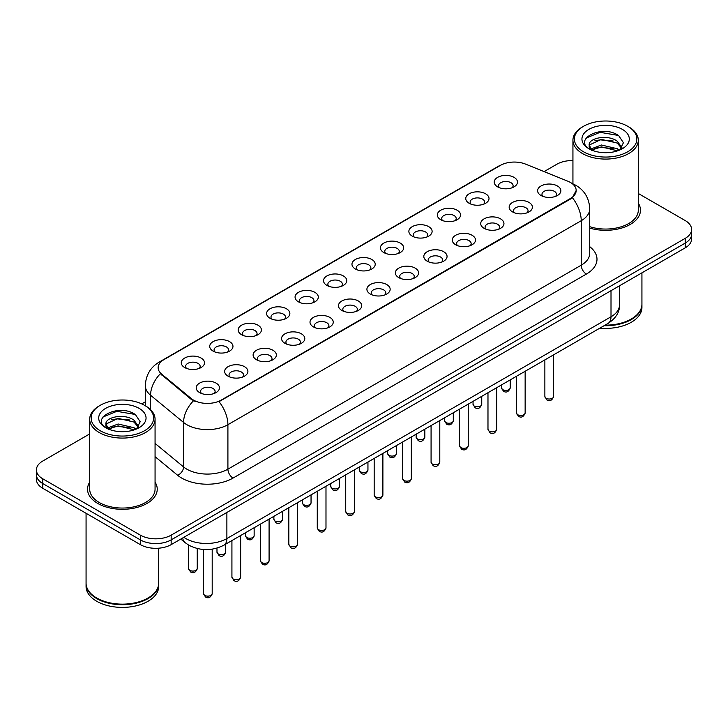 <?xml version="1.0" encoding="UTF-8"?>
<svg xmlns="http://www.w3.org/2000/svg" width="728" height="728" viewBox="0 0 728 728"><rect width="100%" height="100%" fill="white"/><g stroke="black" fill="none" stroke-linecap="round" stroke-linejoin="round"><path stroke-width="1.09" d="M469.169 203.285L469.169 203.285A11.621 6.707 180 0 1 469.169 193.794A11.621 6.707 180 0 1 485.603 193.794A11.621 6.707 180 0 1 485.603 203.285A11.621 6.707 180 0 1 469.169 203.285M483.701 204.168A7.262 4.195 0 0 0 484.648 202.093A7.262 4.195 0 0 0 482.528 199.126A7.262 4.195 0 0 0 474.611 198.225A7.262 4.195 0 0 0 470.124 202.093A7.262 4.195 0 0 0 471.08 204.168M440.722 219.71L440.722 219.71A11.621 6.707 180 0 1 440.722 210.219A11.621 6.707 180 0 1 457.157 210.219A11.621 6.707 180 0 1 457.157 219.71A11.621 6.707 180 0 1 440.722 219.71M455.246 220.593A7.262 4.195 0 0 0 456.201 218.518A7.262 4.195 0 0 0 454.072 215.552A7.262 4.195 0 0 0 446.164 214.651A7.262 4.195 0 0 0 441.678 218.518A7.262 4.195 0 0 0 442.633 220.593M412.276 236.136L412.276 236.136A11.621 6.707 180 0 1 412.276 226.645A11.621 6.707 180 0 1 428.71 226.645A11.621 6.707 180 0 1 428.71 236.136A11.621 6.707 180 0 1 412.276 236.136M426.799 237.019A7.262 4.195 0 0 0 427.755 234.944A7.262 4.195 0 0 0 425.625 231.977A7.262 4.195 0 0 0 417.708 231.076A7.262 4.195 0 0 0 413.231 234.944A7.262 4.195 0 0 0 414.177 237.019M383.82 252.561L383.82 252.561A11.621 6.707 180 0 1 383.82 243.07A11.621 6.707 180 0 1 400.254 243.07A11.621 6.707 180 0 1 400.254 252.561A11.621 6.707 180 0 1 383.82 252.561M398.353 253.444A7.262 4.195 0 0 0 399.299 251.369A7.262 4.195 0 0 0 397.179 248.403A7.262 4.195 0 0 0 389.262 247.502A7.262 4.195 0 0 0 384.775 251.369A7.262 4.195 0 0 0 385.731 253.444M355.373 268.987L355.373 268.987A11.621 6.707 180 0 1 355.373 259.496A11.621 6.707 180 0 1 371.808 259.496A11.621 6.707 180 0 1 371.808 268.987A11.621 6.707 180 0 1 355.373 268.987M369.897 269.87A7.262 4.195 0 0 0 370.852 267.795A7.262 4.195 0 0 0 368.723 264.828A7.262 4.195 0 0 0 360.806 263.927A7.262 4.195 0 0 0 356.329 267.795A7.262 4.195 0 0 0 357.275 269.87M326.927 285.412L326.927 285.412A11.621 6.707 180 0 1 326.927 275.921A11.621 6.707 180 0 1 343.352 275.921A11.621 6.707 180 0 1 343.352 285.412A11.621 6.707 180 0 1 326.927 285.412M341.45 286.295A7.262 4.195 0 0 0 342.406 284.22A7.262 4.195 0 0 0 340.276 281.254A7.262 4.195 0 0 0 332.359 280.353A7.262 4.195 0 0 0 327.873 284.22A7.262 4.195 0 0 0 328.829 286.295M298.471 301.838L298.471 301.838A11.621 6.707 180 0 1 298.471 292.347A11.621 6.707 180 0 1 314.906 292.347A11.621 6.707 180 0 1 314.906 301.838A11.621 6.707 180 0 1 298.471 301.838M313.004 302.721A7.262 4.195 0 0 0 313.95 300.646A7.262 4.195 0 0 0 311.821 297.679A7.262 4.195 0 0 0 303.913 296.778A7.262 4.195 0 0 0 299.426 300.646A7.262 4.195 0 0 0 300.382 302.721M270.024 318.263L270.024 318.263A11.621 6.707 180 0 1 270.024 308.772A11.621 6.707 180 0 1 286.459 308.772A11.621 6.707 180 0 1 286.459 318.263A11.621 6.707 180 0 1 270.024 318.263M284.548 319.146A7.262 4.195 0 0 0 285.503 317.071A7.262 4.195 0 0 0 283.374 314.105A7.262 4.195 0 0 0 275.457 313.204A7.262 4.195 0 0 0 270.98 317.071A7.262 4.195 0 0 0 271.926 319.146M241.569 334.689L241.569 334.689A11.621 6.707 180 0 1 241.569 325.198A11.621 6.707 180 0 1 258.003 325.198A11.621 6.707 180 0 1 258.003 334.689A11.621 6.707 180 0 1 241.569 334.689M256.101 335.572A7.262 4.195 0 0 0 257.048 333.497A7.262 4.195 0 0 0 254.927 330.53A7.262 4.195 0 0 0 247.01 329.629A7.262 4.195 0 0 0 242.524 333.497A7.262 4.195 0 0 0 243.48 335.572M213.122 351.114L213.122 351.114A11.621 6.707 180 0 1 213.122 341.623A11.621 6.707 180 0 1 229.557 341.623A11.621 6.707 180 0 1 229.557 351.114A11.621 6.707 180 0 1 213.122 351.114M227.646 351.997A7.262 4.195 0 0 0 228.601 349.922A7.262 4.195 0 0 0 226.472 346.956A7.262 4.195 0 0 0 218.564 346.055A7.262 4.195 0 0 0 214.078 349.922A7.262 4.195 0 0 0 215.024 351.997M184.675 367.54L184.675 367.54A11.621 6.707 180 0 1 184.675 358.049A11.621 6.707 180 0 1 201.11 358.049A11.621 6.707 180 0 1 201.11 367.54A11.621 6.707 180 0 1 184.675 367.54M199.199 368.423A7.262 4.195 0 0 0 200.154 366.348A7.262 4.195 0 0 0 198.025 363.381A7.262 4.195 0 0 0 190.108 362.48A7.262 4.195 0 0 0 185.622 366.348A7.262 4.195 0 0 0 186.577 368.423M497.624 186.859L497.624 186.859A11.621 6.707 180 0 1 497.624 177.368A11.621 6.707 180 0 1 514.059 177.368A11.621 6.707 180 0 1 514.059 186.859A11.621 6.707 180 0 1 497.624 186.859M512.148 187.742A7.262 4.195 0 0 0 513.104 185.667A7.262 4.195 0 0 0 510.974 182.701A7.262 4.195 0 0 0 503.057 181.8A7.262 4.195 0 0 0 498.58 185.667A7.262 4.195 0 0 0 499.526 187.742M512.567 211.912L512.567 211.912A11.621 6.707 180 0 1 512.567 202.42A11.621 6.707 180 0 1 529.001 202.42A11.621 6.707 180 0 1 529.001 211.912A11.621 6.707 180 0 1 512.567 211.912M527.09 212.794A7.262 4.195 0 0 0 528.046 210.72A7.262 4.195 0 0 0 525.916 207.762A7.262 4.195 0 0 0 518.008 206.852A7.262 4.195 0 0 0 513.522 210.72A7.262 4.195 0 0 0 514.469 212.794M484.12 228.337L484.12 228.337A11.621 6.707 180 0 1 484.12 218.846A11.621 6.707 180 0 1 500.546 218.846A11.621 6.707 180 0 1 500.555 228.337A11.621 6.707 180 0 1 484.12 228.337M498.644 229.22A7.262 4.195 0 0 0 499.599 227.145A7.262 4.195 0 0 0 497.47 224.188A7.262 4.195 0 0 0 489.553 223.278A7.262 4.195 0 0 0 485.066 227.145A7.262 4.195 0 0 0 486.022 229.22M455.664 244.763L455.664 244.763A11.621 6.707 180 0 1 455.664 235.271A11.621 6.707 180 0 1 472.099 235.271A11.621 6.707 180 0 1 472.099 244.763A11.621 6.707 180 0 1 455.664 244.763M470.197 245.645A7.262 4.195 0 0 0 471.143 243.571A7.262 4.195 0 0 0 469.023 240.613A7.262 4.195 0 0 0 461.106 239.703A7.262 4.195 0 0 0 456.62 243.571A7.262 4.195 0 0 0 457.575 245.645M427.218 261.188L427.218 261.188A11.621 6.707 180 0 1 427.218 251.697A11.621 6.707 180 0 1 443.652 251.697A11.621 6.707 180 0 1 443.652 261.188A11.621 6.707 180 0 1 427.218 261.188M441.741 262.071A7.262 4.195 0 0 0 442.697 259.996A7.262 4.195 0 0 0 440.567 257.039A7.262 4.195 0 0 0 432.65 256.129A7.262 4.195 0 0 0 428.173 259.996A7.262 4.195 0 0 0 429.12 262.071M398.771 277.614A11.621 6.707 180 0 1 398.762 277.614A11.621 6.707 180 0 1 398.771 268.122A11.621 6.707 180 0 1 415.197 268.122A11.621 6.707 180 0 1 415.197 277.614A11.621 6.707 180 0 1 398.771 277.614M413.295 278.496A7.262 4.195 0 0 0 414.25 276.422A7.262 4.195 0 0 0 412.121 273.464A7.262 4.195 0 0 0 404.204 272.554A7.262 4.195 0 0 0 399.718 276.422A7.262 4.195 0 0 0 400.673 278.496M370.315 294.039L370.315 294.039A11.621 6.707 180 0 1 370.315 284.548A11.621 6.707 180 0 1 386.75 284.548A11.621 6.707 180 0 1 386.75 294.039A11.621 6.707 180 0 1 370.315 294.039M384.848 294.922A7.262 4.195 0 0 0 385.795 292.847A7.262 4.195 0 0 0 383.665 289.89A7.262 4.195 0 0 0 375.757 288.98A7.262 4.195 0 0 0 371.271 292.847A7.262 4.195 0 0 0 372.226 294.922M341.869 310.465L341.869 310.465A11.621 6.707 180 0 1 341.869 300.973A11.621 6.707 180 0 1 358.303 300.973A11.621 6.707 180 0 1 358.303 310.465A11.621 6.707 180 0 1 341.869 310.465M356.392 311.347A7.262 4.195 0 0 0 357.348 309.273A7.262 4.195 0 0 0 355.219 306.315A7.262 4.195 0 0 0 347.301 305.405A7.262 4.195 0 0 0 342.824 309.273A7.262 4.195 0 0 0 343.771 311.347M313.413 326.89L313.413 326.89A11.621 6.707 180 0 1 313.413 317.399A11.621 6.707 180 0 1 329.848 317.399A11.621 6.707 180 0 1 329.848 326.89A11.621 6.707 180 0 1 313.413 326.89M327.946 327.773A7.262 4.195 0 0 0 328.892 325.698A7.262 4.195 0 0 0 326.772 322.741A7.262 4.195 0 0 0 318.855 321.831A7.262 4.195 0 0 0 314.369 325.698A7.262 4.195 0 0 0 315.324 327.773M284.966 343.316L284.966 343.316A11.621 6.707 180 0 1 284.966 333.824A11.621 6.707 180 0 1 301.401 333.824A11.621 6.707 180 0 1 301.401 343.316A11.621 6.707 180 0 1 284.966 343.316M299.49 344.198A7.262 4.195 0 0 0 300.446 342.124A7.262 4.195 0 0 0 298.316 339.166A7.262 4.195 0 0 0 290.399 338.256A7.262 4.195 0 0 0 285.922 342.124A7.262 4.195 0 0 0 286.868 344.198M256.52 359.741L256.52 359.741A11.621 6.707 180 0 1 256.52 350.25A11.621 6.707 180 0 1 272.945 350.25A11.621 6.707 180 0 1 272.945 359.741A11.621 6.707 180 0 1 256.52 359.741M271.044 360.624A7.262 4.195 0 0 0 271.999 358.549A7.262 4.195 0 0 0 269.87 355.592A7.262 4.195 0 0 0 261.953 354.682A7.262 4.195 0 0 0 257.466 358.549A7.262 4.195 0 0 0 258.422 360.624M228.064 376.167L228.064 376.167A11.621 6.707 180 0 1 228.064 366.675A11.621 6.707 180 0 1 244.499 366.675A11.621 6.707 180 0 1 244.499 376.167A11.621 6.707 180 0 1 228.064 376.167M242.597 377.049A7.262 4.195 0 0 0 243.543 374.975A7.262 4.195 0 0 0 241.414 372.017A7.262 4.195 0 0 0 233.506 371.107A7.262 4.195 0 0 0 229.02 374.975A7.262 4.195 0 0 0 229.975 377.049M199.618 392.592L199.618 392.592A11.621 6.707 180 0 1 199.618 383.101A11.621 6.707 180 0 1 216.052 383.101A11.621 6.707 180 0 1 216.052 392.592A11.621 6.707 180 0 1 199.618 392.592M214.141 393.475A7.262 4.195 0 0 0 215.097 391.4A7.262 4.195 0 0 0 212.967 388.443A7.262 4.195 0 0 0 205.05 387.533A7.262 4.195 0 0 0 200.573 391.4A7.262 4.195 0 0 0 201.519 393.475M541.013 195.486L541.013 195.486A11.621 6.707 180 0 1 541.013 185.995A11.621 6.707 180 0 1 557.448 185.995A11.621 6.707 180 0 1 557.448 195.486A11.621 6.707 180 0 1 541.013 195.486M555.546 196.369A7.262 4.195 0 0 0 556.492 194.294A7.262 4.195 0 0 0 554.372 191.337A7.262 4.195 0 0 0 546.455 190.427A7.262 4.195 0 0 0 541.969 194.294A7.262 4.195 0 0 0 542.924 196.369M567.822 181.199A19.611 11.32 180 0 1 570.443 182.464A19.611 11.32 180 0 1 576.185 190.472A19.611 11.32 180 0 1 570.443 198.48L221.239 400.091A19.611 11.32 180 0 1 191.309 398.58L161.698 374.165A19.611 11.32 180 0 1 158.149 367.667A19.611 11.32 180 0 1 163.9 359.668L500.427 165.374A19.611 11.32 180 0 1 525.534 164.1L567.822 181.199M89.699 482.182A34.862 20.129 0 0 0 87.524 489.189A34.862 20.129 0 0 0 97.734 503.421A34.862 20.129 0 0 0 135.717 507.78A34.862 20.129 0 0 0 157.239 489.189A34.862 20.129 0 0 0 155.064 482.182A34.862 20.129 0 0 1 157.239 489.189A34.862 20.129 0 0 1 135.717 507.78A34.862 20.129 0 0 1 97.734 503.421A34.862 20.129 0 0 1 87.524 489.189A34.862 20.129 0 0 1 89.699 482.182M576.185 190.472L572.345 197.679L570.443 199.062L219.028 401.665A25.416 14.678 60 0 1 227.91 424.697A29.047 16.771 180 0 1 186.832 424.697A29.047 16.771 180 0 1 183.574 422.458L150.578 395.259A29.047 16.771 180 0 1 145.327 385.64L145.327 405.778M89.699 433.934L42.779 461.024A21.785 12.576 0 0 0 36.4 469.915L36.4 479.406A21.785 12.576 0 0 0 42.779 488.297L140.349 544.626L140.349 539.885A21.785 12.576 0 0 0 171.162 539.885L685.221 243.097A21.785 12.576 0 0 0 691.6 234.207A21.785 12.576 0 0 1 685.221 243.097L171.162 539.885A21.785 12.576 0 0 1 140.349 539.885L42.779 483.556L140.349 539.885L140.349 535.144A21.785 12.576 0 0 0 171.162 535.144L685.221 238.356A21.785 12.576 0 0 0 691.6 229.466A21.785 12.576 0 0 0 685.221 220.566L638.301 193.484M36.4 474.656A21.785 12.576 0 0 0 42.779 483.556A21.785 12.576 0 0 1 36.4 474.656M195.714 401.665L191.309 399.435L160.378 373.682A25.416 16.999 129.5 0 0 150.578 395.259L150.578 409.682M589.735 228.11A34.862 20.129 0 0 0 640.476 210.192A34.862 20.129 0 0 0 638.301 203.185A34.862 20.129 0 0 1 640.476 210.192A34.862 20.129 0 0 1 589.735 228.11M572.936 160.56A21.785 12.576 0 0 0 556.838 164.237L544.08 171.599M145.327 401.82L141.742 403.885M36.4 469.915A21.785 12.576 0 0 0 42.779 478.806L140.349 535.144M140.349 544.626A21.785 12.576 0 0 0 171.162 544.626L685.221 247.848A21.785 12.576 0 0 0 691.6 238.948L691.6 229.466M583.538 151.779A31.231 18.027 0 0 0 627.7 151.779A31.231 18.027 0 0 0 627.7 126.281L628.728 126.872A32.678 18.864 0 0 1 638.301 140.222A32.678 18.864 0 0 1 618.127 157.648A32.678 18.864 0 0 1 582.509 153.562A32.678 18.864 0 0 1 572.936 140.222A32.678 18.864 0 0 1 582.509 126.872L583.538 126.281A31.231 18.027 0 0 0 583.538 151.779M589.735 226.681A32.678 18.864 0 0 0 638.301 210.192L638.301 140.222M605.041 325.143A36.309 20.966 0 0 0 631.294 319.001A36.309 20.966 0 0 0 641.932 304.177L641.932 272.836M604.886 325.225A35.954 20.757 0 0 0 631.04 319.155A35.954 20.757 0 0 0 631.167 319.073M604.04 325.716A36.309 20.966 0 0 0 641.932 304.768A36.309 20.966 0 0 0 641.932 304.477M599.845 328.137A36.309 20.966 0 0 0 641.932 307.444L641.932 304.768M601.656 152.507L607.188 152.671M590.799 149.04L601.374 144.999L617.226 148.712L619.146 150.25M591.773 150.05L601.374 146.883L617.572 150.833M589.207 145.063L591.919 150.186M589.234 145.564C587.469 138.256 607.507 133.916 617.226 141.177L621.949 147.693M589.307 146.019L589.762 144.799L601.374 139.357L617.226 143.061L621.576 148.184M619.71 150.023L623.423 142.733L618.727 135.663C602.111 123.724 572.59 139.458 589.635 149.113L590.481 149.622M622.367 129.366A23.678 13.668 0 0 0 588.879 129.366A23.678 13.668 0 0 0 588.879 148.703A23.678 13.668 0 0 0 622.367 148.703A23.678 13.668 0 0 0 622.367 129.366M592.283 150.669C589.798 149.204 588.797 147.593 589.27 145.837M628.728 126.872L627.7 126.281A31.231 18.027 0 0 0 583.538 126.281M586.177 138.038L600.081 132.332L618.409 135.453M594.858 140.813L600.081 139.867L613.167 140.986M594.858 148.339L600.081 147.393L613.167 148.521M100.3 430.776A31.231 18.027 0 0 0 144.463 430.776A31.231 18.027 0 0 0 144.463 405.278L145.491 405.869A32.678 18.864 0 0 1 155.064 419.21A32.678 18.864 0 0 1 134.889 436.645A32.678 18.864 0 0 1 99.272 432.559A32.678 18.864 0 0 1 89.699 419.21A32.678 18.864 0 0 1 99.272 405.869L100.3 405.278A31.231 18.027 0 0 0 100.3 430.776M89.699 419.21L89.699 489.189A32.678 18.864 0 0 0 99.272 502.529A32.678 18.864 0 0 0 134.889 506.615A32.678 18.864 0 0 0 155.064 489.189L155.064 419.21M147.93 598.07A35.954 20.757 0 0 1 147.802 598.143A35.954 20.757 0 0 1 96.96 598.143L96.706 597.997A36.309 20.966 0 0 0 148.057 597.997A36.309 20.966 0 0 0 158.695 583.173L158.695 548.202M86.068 583.474A36.309 20.966 0 0 0 86.068 583.765A36.309 20.966 0 0 0 96.706 598.589A36.309 20.966 0 0 0 136.273 603.139A36.309 20.966 0 0 0 158.695 583.765A36.309 20.966 0 0 0 158.686 583.474M86.068 583.765L86.068 586.44A36.309 20.966 0 0 0 96.706 601.264A36.309 20.966 0 0 0 136.273 605.805A36.309 20.966 0 0 0 158.695 586.44L158.695 583.765M118.418 431.504L123.951 431.668M107.553 428.028L118.127 423.996L133.988 427.709L135.909 429.247M108.527 429.047L118.127 425.88L134.334 429.829M105.96 424.051L108.681 429.174M105.997 424.561C104.222 417.253 124.261 412.913 133.988 420.174L138.702 426.69M106.07 425.016L106.525 423.796L118.127 418.354L133.988 422.058L138.329 427.181M136.473 429.019L140.176 421.73L135.49 414.66C118.873 402.721 89.344 418.454 106.397 428.1L107.243 428.619M139.121 408.363A23.678 13.668 0 0 0 105.633 408.363A23.678 13.668 0 0 0 105.633 427.691A23.678 13.668 0 0 0 139.121 427.691A23.678 13.668 0 0 0 139.121 408.363M109.036 429.656C106.561 428.201 105.56 426.59 106.033 424.834M86.068 513.285L86.068 583.173A36.309 20.966 0 0 0 96.706 597.997L96.96 598.143M145.491 405.869L144.463 405.278A31.231 18.027 0 0 0 100.3 405.278M102.93 417.035L116.835 411.329L135.162 414.45M111.621 419.81L116.835 418.864L129.921 419.983M111.621 427.336L116.835 426.39L129.921 427.518M221.239 400.091L221.239 400.673M191.309 398.58L191.309 399.435M161.698 374.165L161.698 375.02M570.443 198.48L570.443 199.062M589.735 246.683A36.309 20.966 180 0 1 586.359 274.083L233.051 478.069A7.262 4.195 60 0 1 227.91 469.169L581.226 265.192A29.047 16.771 0 0 0 589.735 253.326L589.735 208.854A29.047 16.771 180 0 1 581.226 220.711A25.416 14.678 -120 0 0 572.345 197.679M233.051 478.069A36.309 20.966 180 0 1 181.691 478.069A36.309 20.966 180 0 1 177.623 475.266L155.064 456.665M193.475 400.782A25.416 16.999 129.5 0 0 183.574 422.458L183.574 466.93A29.047 16.771 0 0 0 186.832 469.169A29.047 16.771 0 0 0 227.91 469.169L227.91 424.697L581.226 220.711L581.226 265.192A7.262 4.195 60 0 0 586.359 274.083M589.735 208.854C589.243 198.407 584.657 190.581 575.966 185.358L572.299 183.574A25.416 11.903 112 0 0 571.953 183.447M161.734 361.152A25.416 14.678 -120 0 0 159.104 362.144C150.414 367.358 145.818 375.193 145.327 385.64M159.104 362.144L498.289 166.312A25.416 14.678 60 0 1 500.218 165.493M171.162 535.144L171.162 544.626M685.221 238.356L685.221 247.848M42.779 478.806L42.779 488.297M155.064 443.425L183.574 466.93A7.262 4.859 -50.5 0 1 177.623 475.266M183.847 537.31A29.047 16.771 0 0 0 185.804 538.556A29.047 16.771 0 0 0 226.881 538.556L611.01 316.78A29.047 16.771 0 0 0 619.519 304.923C619.737 312.13 615.897 318.3 608.007 323.432L223.878 545.199A14.524 8.39 60 0 0 226.881 538.556L226.881 512.457M611.01 290.69L611.01 316.78A14.524 8.39 60 0 1 608.007 323.432M182.673 537.983A14.524 9.719 129.5 0 0 185.203 542.706L180.79 539.075M553.589 396.505C552.152 400.427 549.931 401.574 546.901 399.945L544.872 396.505A4.359 2.512 0 0 0 546.155 398.289A4.359 2.512 0 0 0 550.905 398.826A4.359 2.512 0 0 0 553.589 396.505L553.589 354.845M502.757 389.653A4.359 2.512 0 0 0 507.507 390.199A4.359 2.512 0 0 0 510.201 387.878C508.763 391.8 506.533 392.947 503.512 391.318L501.483 387.878A4.359 2.512 0 0 0 502.757 389.653M525.143 412.931C523.705 416.853 521.476 417.999 518.454 416.371L516.425 412.931A4.359 2.512 0 0 0 517.699 414.714A4.359 2.512 0 0 0 522.449 415.251A4.359 2.512 0 0 0 525.143 412.931L525.143 371.271M496.687 429.356C495.258 433.278 493.029 434.425 490.008 432.796L487.978 429.356A4.359 2.512 0 0 0 489.252 431.14A4.359 2.512 0 0 0 494.003 431.677A4.359 2.512 0 0 0 496.687 429.356L496.687 387.696M468.24 445.782C466.803 449.704 464.573 450.85 461.552 449.221L459.523 445.782A4.359 2.512 0 0 0 460.806 447.565A4.359 2.512 0 0 0 465.547 448.102A4.359 2.512 0 0 0 468.24 445.782L468.24 404.122M439.794 462.207C438.356 466.129 436.127 467.276 433.105 465.647L431.076 462.207A4.359 2.512 0 0 0 432.35 463.991A4.359 2.512 0 0 0 437.1 464.528A4.359 2.512 0 0 0 439.794 462.207L439.794 420.547M474.31 406.078A4.359 2.512 0 0 0 479.06 406.624A4.359 2.512 0 0 0 481.745 404.304C480.316 408.226 478.087 409.373 475.056 407.744L473.036 404.304A4.359 2.512 0 0 0 474.31 406.078M445.855 422.504A4.359 2.512 0 0 0 450.605 423.05A4.359 2.512 0 0 0 453.298 420.729C451.861 424.651 449.631 425.798 446.61 424.169L444.581 420.729A4.359 2.512 0 0 0 445.855 422.504M417.408 438.929A4.359 2.512 0 0 0 422.158 439.475A4.359 2.512 0 0 0 424.843 437.155C423.414 441.077 421.184 442.224 418.163 440.595L416.134 437.155A4.359 2.512 0 0 0 417.408 438.929M411.338 478.633C409.909 482.555 407.68 483.701 404.65 482.072L402.63 478.633A4.359 2.512 0 0 0 403.904 480.416A4.359 2.512 0 0 0 408.654 480.953A4.359 2.512 0 0 0 411.338 478.633L411.338 436.973M382.892 495.058C381.454 498.98 379.224 500.127 376.203 498.498L374.174 495.058A4.359 2.512 0 0 0 375.448 496.842A4.359 2.512 0 0 0 380.198 497.379A4.359 2.512 0 0 0 382.892 495.058L382.892 453.398M354.445 511.484C353.007 515.406 350.778 516.552 347.757 514.923L345.727 511.484A4.359 2.512 0 0 0 347.001 513.267A4.359 2.512 0 0 0 351.751 513.804A4.359 2.512 0 0 0 354.445 511.484L354.445 469.824M388.961 455.355A4.359 2.512 0 0 0 393.702 455.901A4.359 2.512 0 0 0 396.396 453.58C394.958 457.502 392.729 458.649 389.708 457.02L387.678 453.58A4.359 2.512 0 0 0 388.961 455.355M360.506 471.78A4.359 2.512 0 0 0 365.256 472.326A4.359 2.512 0 0 0 367.949 470.006C366.512 473.928 364.282 475.075 361.261 473.446L359.232 470.006A4.359 2.512 0 0 0 360.506 471.78M332.059 488.206A4.359 2.512 0 0 0 336.809 488.752A4.359 2.512 0 0 0 339.494 486.431C338.065 490.354 335.836 491.5 332.814 489.871L330.785 486.431A4.359 2.512 0 0 0 332.059 488.206M325.989 527.909C324.551 531.831 322.331 532.978 319.301 531.349L317.272 527.909A4.359 2.512 0 0 0 318.555 529.693A4.359 2.512 0 0 0 323.305 530.23A4.359 2.512 0 0 0 325.989 527.909L325.989 486.249M297.543 544.335C296.105 548.257 293.875 549.403 290.854 547.775L288.825 544.335A4.359 2.512 0 0 0 290.099 546.118A4.359 2.512 0 0 0 294.849 546.655A4.359 2.512 0 0 0 297.543 544.335L297.543 502.675M269.087 560.76C267.658 564.682 265.429 565.829 262.408 564.2L260.378 560.76A4.359 2.512 0 0 0 261.652 562.544A4.359 2.512 0 0 0 266.403 563.081A4.359 2.512 0 0 0 269.087 560.76L269.087 519.1M240.64 577.186C239.203 581.108 236.973 582.254 233.952 580.625L231.923 577.186A4.359 2.512 0 0 0 233.206 578.969A4.359 2.512 0 0 0 237.947 579.506A4.359 2.512 0 0 0 240.64 577.186L240.64 535.526M212.194 593.611C210.756 597.533 208.526 598.68 205.505 597.051L203.476 593.611A4.359 2.512 0 0 0 204.75 595.395A4.359 2.512 0 0 0 209.5 595.932A4.359 2.512 0 0 0 212.194 593.611L212.194 549.167M303.603 504.631A4.359 2.512 0 0 0 308.354 505.177A4.359 2.512 0 0 0 311.047 502.857C309.609 506.779 307.38 507.926 304.359 506.297L302.329 502.857A4.359 2.512 0 0 0 303.603 504.631M275.157 521.057A4.359 2.512 0 0 0 279.907 521.603A4.359 2.512 0 0 0 282.601 519.282C281.163 523.205 278.933 524.351 275.912 522.722L273.883 519.282A4.359 2.512 0 0 0 275.157 521.057M246.71 537.482A4.359 2.512 0 0 0 251.46 538.028A4.359 2.512 0 0 0 254.145 535.708C252.716 539.63 250.487 540.777 247.456 539.148L245.427 535.708A4.359 2.512 0 0 0 246.71 537.482M218.254 553.908A4.359 2.512 0 0 0 223.005 554.454A4.359 2.512 0 0 0 225.698 552.133C224.26 556.055 222.031 557.202 219.01 555.573L216.98 552.133A4.359 2.512 0 0 0 218.254 553.908M189.808 570.333A4.359 2.512 0 0 0 194.558 570.879A4.359 2.512 0 0 0 197.243 568.559C195.814 572.481 193.584 573.628 190.563 571.999L188.534 568.559A4.359 2.512 0 0 0 189.808 570.333M498.289 166.312L502.948 164.146M223.878 545.199C212.185 551.078 200.5 551.078 188.807 545.199L185.203 542.706M619.519 304.923L619.519 285.776M544.872 396.505L544.872 359.878M510.201 387.878L510.201 379.898M501.483 387.878L501.483 384.93M516.425 412.931L516.425 376.303M487.978 429.356L487.978 392.729M459.523 445.782L459.523 409.154M431.076 462.207L431.076 425.58M481.745 404.304L481.745 396.323M473.036 404.304L473.036 401.356M453.298 420.729L453.298 412.749M444.581 420.729L444.581 417.781M424.843 437.155L424.843 429.174M416.134 437.155L416.134 434.207M572.936 183.838L572.936 140.222M402.63 478.633L402.63 442.005M374.174 495.058L374.174 458.431M345.727 511.484L345.727 474.856M396.396 453.58L396.396 445.6M387.678 453.58L387.678 450.632M367.949 470.006L367.949 462.025M359.232 470.006L359.232 467.058M339.494 486.431L339.494 478.451M330.785 486.431L330.785 483.483M317.272 527.909L317.272 491.282M288.825 544.335L288.825 507.707M260.378 560.76L260.378 524.133M231.923 577.186L231.923 540.558M203.476 593.611L203.476 549.504M311.047 502.857L311.047 494.876M302.329 502.857L302.329 499.909M282.601 519.282L282.601 511.302M273.883 519.282L273.883 516.334M254.145 535.708L254.145 527.727M245.427 535.708L245.427 532.76M225.698 552.133L225.698 544.153M216.98 552.133L216.98 548.111M197.243 568.559L197.243 548.53M188.534 568.559L188.534 545.035"/></g></svg>
